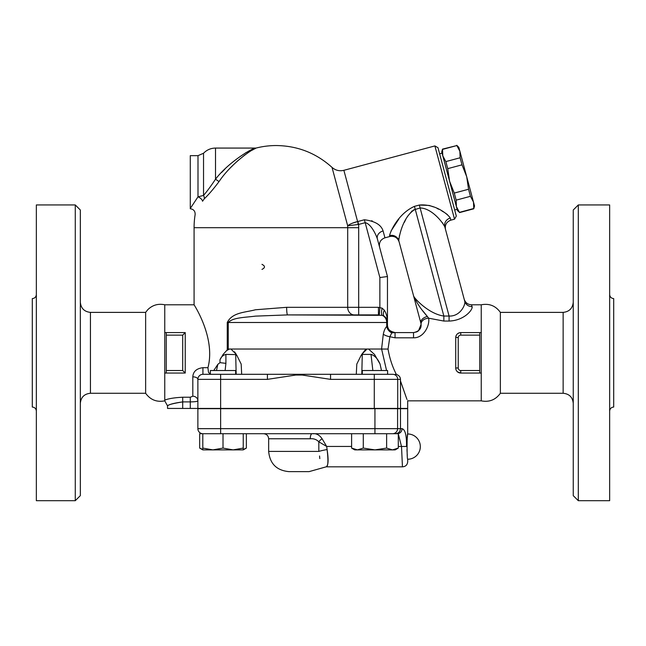 <?xml version="1.0" encoding="UTF-8"?>
<svg xmlns="http://www.w3.org/2000/svg" width="646" height="646" viewBox="0 0 646 646"><rect width="100%" height="100%" fill="white"/><g stroke="black" fill="none" stroke-linecap="round" stroke-linejoin="round"><path stroke-width="0.97" d="M36.346 411.09C36.087 408.652 34.739 407.303 32.3 407.045L32.3 298.597C34.755 298.355 36.103 297.007 36.346 294.56M36.346 204.944L36.346 500.698L75.275 500.698L75.275 204.944L36.346 204.944M75.275 500.698L80.33 495.643L80.33 209.998L75.275 204.944M190.287 208.739C193.655 209.239 195.27 211.194 195.132 214.601A82.155 82.155 0 0 0 194.083 227.699L194.083 304.791L164.754 304.791C158.246 303.41 152.601 305.025 147.821 309.636L145.633 312.381L145.633 393.269L90.44 393.269L90.44 312.381C84.343 311.735 80.968 308.36 80.33 302.263M164.754 304.791L164.754 400.851L167.54 405.906L167.54 408.433L407.683 408.433L407.683 400.851L481.246 400.851L481.246 304.791L471.507 304.791C467.801 304.573 465.362 302.699 464.183 299.171L464.183 299.171M164.754 332.601L166.272 332.601L166.272 373.049L164.754 373.049M164.754 400.108C165.247 401.982 165.247 401.982 164.754 400.108C165.247 401.982 165.247 401.982 164.754 400.108C168.638 398.59 174.622 397.629 182.705 397.233L182.705 401.901C172.966 403.475 167.92 404.8 167.58 405.882C168.953 404.428 173.992 403.104 182.705 401.901L190.287 401.901C195.052 401.836 197.579 401.465 197.87 400.786A5.055 4.57 180 0 0 192.815 396.216L190.287 397.233L182.705 397.233L190.287 397.233L190.287 408.433M235.661 374.309L235.661 370.521L210.378 370.521L210.378 374.309L220.625 374.309L220.625 379.363L267.412 379.363L267.412 374.309L202.925 374.309A5.055 5.055 0 0 0 197.87 379.363A5.055 2.527 0 0 0 192.815 376.836L192.815 396.216M202.925 374.309L202.925 367.687C196.529 368.495 193.154 371.539 192.815 376.836M202.925 367.687L207.947 367.687C216.168 336.647 192.266 302.191 194.123 304.864C194.737 305.849 215.772 338.544 207.947 367.687L208.48 372.314L210.378 374.123M213.769 370.521L217.847 364.336L219.995 362.64L217.847 364.336L216.483 370.521M236.702 355.114L241.176 364.078L241.677 374.309L236.178 374.309L235.693 354.396L237.179 355.946M220.625 408.433L220.625 379.363L197.87 379.363L197.87 408.433M225.123 370.521L225.906 363.359L225.906 354.396C223.096 355.122 221.134 356.907 219.995 359.749L223.104 354.46M234.53 351.82L236.283 354.396L230.921 349.034L229.427 349.034L226.867 350.455L227.255 349.866L223.145 354.396M286.646 307.318L255.42 309.773C245.052 312.551 232.415 312.252 227.255 322.491C232.415 312.252 245.052 312.551 255.42 309.773L286.646 307.318A7.582 0.961 -90 0 0 287.607 314.909L378.443 314.909L358.691 314.909L358.691 307.318L286.646 307.318M254.774 148.314L256.567 147.934A82.155 82.155 0 0 1 276.238 145.544C297.58 145.81 316.169 153.094 332.02 167.387L347.669 225.793L358.627 224.445L365.184 222.692C370.699 223.661 375.73 233.884 377.361 238.859L387.463 276.536L379.872 277.538L379.872 307.375L379.307 314.933L378.443 314.909L378.443 307.318L358.691 307.318L358.691 227.699A82.454 82.454 0 0 0 358.627 224.445L357.844 221.513L358.037 224.509M215.586 179.112L215.53 179.184C228.03 162.792 250.721 148.927 255.388 148.071C250.583 149 228.062 162.784 215.514 179.2L219.026 181.599C230.856 163.842 252.069 148.927 256.599 147.926C252.198 148.846 230.824 163.85 219.026 181.599C213.527 188.947 208.61 194.688 204.265 198.815L202.529 201.237C192.823 218.647 192.823 218.647 202.529 201.237A5.055 2.503 30.2 0 0 197.999 196.82L190.812 207.681M255.525 148.427L254.088 149.145M253.466 149.468L252.223 150.147M248.742 152.238L247.176 153.28M245.141 154.701L236.92 161.46M232.754 165.481L231.438 166.829M225.906 363.359L219.995 362.64L219.995 359.749M225.906 354.396L236.145 354.614M351.602 446.451L326.674 446.451L322.128 438.812C319.463 434.871 316.128 433.175 312.123 433.716A5.055 1.873 -90 0 0 310.25 438.771C313.681 438.448 316.54 439.466 318.817 441.824L326.674 446.451L327.094 449.559C328.661 459.669 328.378 465.411 326.238 466.783C328.144 466.573 328.426 460.832 327.094 449.559A12.637 1.825 -9.7 0 0 318.825 451.409L268.655 451.409C269.85 463.691 276.593 470.433 288.875 471.628L309.095 471.628L326.206 466.824L402.628 466.824C405.696 466.525 407.384 464.845 407.683 461.769L407.683 459.241A12.637 12.637 0 0 0 420.32 446.604A12.637 12.637 0 0 0 407.683 433.967C406.883 433.183 406.883 460.025 407.683 459.241C406.883 460.025 406.883 433.183 407.683 433.967L407.683 408.684L197.87 408.684L197.87 428.661A5.055 5.055 0 0 0 202.925 433.716M223.015 433.716L223.015 448.082L233.133 449.891L202.796 449.891L199.671 448.082L199.671 433.716L398.299 433.716L398.299 448.082L392.469 449.891L374.955 449.891L386.631 448.082L392.469 449.891L395.174 449.891L398.299 448.082M243.243 433.716L243.243 449.891L233.133 449.891L243.243 448.082M351.602 433.716L351.602 448.082L357.44 449.891L354.727 449.891L351.602 448.082M395.465 433.716C398.501 433.426 400.173 431.738 400.48 428.661L397.589 428.661A5.055 5.031 90 0 1 392.55 433.716M400.48 408.684L400.48 428.661L402.07 428.661A5.055 4.797 -90 0 1 397.282 433.716M202.796 433.716L202.796 448.082L212.905 449.891L223.015 448.082M202.796 449.891L202.796 448.082M207.746 433.716L216.547 433.716M386.631 433.716L386.631 448.082M363.278 433.716L363.278 448.082L374.955 449.891L357.44 449.891L363.278 448.082M199.671 448.082L202.796 449.479M240.53 449.891L233.133 449.891M243.243 449.479L246.368 448.082L246.368 433.716M398.299 433.926L401.513 446.451C402.724 472.775 402.716 472.67 401.513 446.451L406.512 446.491C406.697 435.525 405.22 429.582 402.07 428.661M406.512 446.491C407.779 466.194 407.779 466.194 406.512 446.491M322.128 438.812A5.055 2.479 -40.7 0 0 318.817 441.824L318.825 451.409C320.448 473.833 320.448 473.833 318.825 451.409M319.81 458.603L319.544 455.987M261.969 269.406C265.296 267.719 265.296 266.031 261.969 264.351M361.639 354.493L365.208 349.97M395.263 374.309L396.305 374.309C392.348 366.613 389.595 358.199 388.044 349.058L389.869 336.736L391.775 332.868A7.582 6.403 48.9 0 1 386.784 326.44L386.712 325.019L386.784 326.44C385.242 327.885 384.079 330.469 383.296 334.192L381.584 349.034L230.921 349.034M255.388 148.071L215.514 148.071L215.514 179.2C211.048 185.935 207.051 191.353 203.53 195.447L203.579 195.391M221.538 172.547L224.881 169.147M245.391 153.013L247.055 152.06M203.53 195.447L203.53 153.255L197.999 155.654L197.999 196.82L203.53 195.447A5.055 3.924 -132.6 0 1 204.265 198.815M197.999 155.654L190.287 155.654L190.287 208.505M267.412 379.363L295.707 375.06L295.537 374.309L267.412 374.309M330.558 374.309L302.433 374.309L302.263 375.06L330.558 379.363L397.726 379.363A5.055 5.031 -90 0 0 392.687 374.309L330.558 374.309L330.558 379.363M302.433 374.309L295.537 374.309M396.361 374.43C398.962 375.286 400.334 376.933 400.463 379.363L400.52 408.433M362.309 374.309L362.309 370.521L387.592 370.521L387.592 374.309L374.284 374.309L374.284 408.433M194.083 227.699L347.693 227.699L347.693 307.318A7.582 6.597 90 0 0 354.291 314.909L287.607 314.909L255.42 316.128C245.092 317.517 233.077 317.372 228.24 322.491L227.255 322.491L227.255 349.866L228.24 349.034L228.24 322.491L386.712 322.491L386.712 325.019L387.463 325.019L387.39 321.442L386.373 318.567L384.305 316.33L382.133 315.329A7.582 6.84 90 0 1 386.712 322.491L387.463 322.491C387.39 317.38 386.34 313.27 384.305 310.177A7.582 3.828 -54.3 0 0 384.305 316.33A7.582 7.582 0 0 1 387.463 322.491L387.463 276.536L377.361 238.859A7.582 6.161 -15 0 1 383.094 230.945C381.18 224.824 374.946 221.102 364.392 219.761L364.409 219.761M384.305 310.177L382.133 308.174A7.582 2.188 -75 0 0 382.133 315.329L287.607 314.909M382.133 308.174L378.443 307.318M229.427 349.034L228.24 349.034M386.784 326.44L387.463 325.326L387.56 326.262L387.463 325.326L386.784 326.44M391.775 332.868L395.045 332.601L392.841 332.27M387.608 326.496L387.842 327.393M374.494 354.444L368.543 349.034M481.246 373.049L479.728 373.049L479.728 370.521L460.768 370.521A2.527 2.527 0 0 1 458.24 367.986L455.713 367.986L455.713 352.821L455.713 367.986A5.055 5.055 0 0 0 460.768 373.049L457.675 371.991L456.738 371.038M455.713 352.821L455.713 337.656C455.947 334.644 457.634 332.956 460.768 332.601A5.055 5.055 0 0 0 455.713 337.656L455.713 352.821M455.729 337.252L458.24 337.656A2.527 2.527 0 0 1 460.768 335.129L479.728 335.129L479.728 332.601L481.246 332.601M420.837 335.589L420.005 336.09M472.073 306.616A7.582 7.276 165 0 1 464.749 301.278L444.828 226.932L464.749 301.278C465.782 304.428 460.364 316.605 449.075 316.039L443.842 316.039L443.842 321.054L428.637 318.187L443.842 321.054L449.075 321.054C464.522 320.586 473.171 309.321 472.073 306.616L471.507 304.791M383.296 334.192A7.582 2.495 11.6 0 0 389.869 336.736L395.045 337.818L413.537 337.818C423.671 338.124 429.961 325.568 428.637 318.187A7.582 5.459 174.8 0 0 421.087 324.332C421.434 328.709 418.915 331.463 413.537 332.601L395.045 332.601A7.582 7.582 9.1 0 1 387.463 325.326L387.56 326.262L387.463 325.326M400.447 380.857C409.604 407.012 409.629 407.101 400.52 381.124M573.252 302.263C572.614 308.36 569.239 311.735 563.142 312.381L563.142 393.269L500.367 393.269C495.603 399.858 489.232 402.385 481.246 400.851M500.367 393.269L500.367 312.381C495.603 305.784 489.232 303.257 481.246 304.791M573.252 209.998L573.252 495.643L578.307 500.698L578.307 204.944L573.252 209.998M578.307 500.698L609.654 500.698L609.654 204.944L578.307 204.944M609.654 411.09C609.897 408.635 611.245 407.287 613.7 407.045L613.7 298.597C611.261 298.347 609.913 296.999 609.654 294.56M388.044 349.058L381.608 349.034L386.558 370.521M387.592 373.501L387.883 374.309M391.726 331.842L393.511 332.448M387.681 326.828L387.576 326.343M374.462 354.396L380.066 364.078L381.487 370.521M388.771 329.282L388.472 328.806M387.891 327.53L387.624 326.577M428.637 318.187L427.361 316.459C421.37 309.789 416.799 303.031 413.658 296.175L420.861 323.057A7.582 4.692 -15 0 1 427.361 316.459L422.791 310.823M420.861 323.057L421.087 324.332L418.543 330.712M390.733 331.261L395.045 332.601L395.045 337.818M413.537 337.818L413.537 332.601L416.767 331.874M417.195 331.656L418.18 331.01M413.424 210.007L420.118 207.972C431.964 208.19 443.027 222.805 444.828 226.932A7.582 7.146 165 0 1 450.302 218.065C448.429 214.722 435.436 203.555 419.335 205.04L414.449 206.349C397.492 214.02 389.942 232.786 389.578 235.596A7.582 7.397 165 0 1 398.816 240.78L413.658 296.175L398.816 240.78C398.8 237.526 402.692 216.394 415.233 209.28L443.842 316.039C429.235 314.045 415.241 299.381 413.658 296.175L413.666 296.207M415.233 298.565L416.412 299.849M418.212 301.625L418.939 302.296M464.781 303.305L464.87 302.449M429.178 205.444L419.335 205.04L449.075 316.039L449.075 321.054M454.526 219.18L456.31 216.079L437.996 147.716L434.895 145.923L454.526 219.18L450.86 220.157C446.531 221.788 444.739 224.881 445.498 229.443L444.828 226.932M444.755 226.689L442.316 222.636M412.229 210.774L407.368 216.588M405.825 219.325L404.315 222.394M399.454 235.524L399.317 236.056M398.857 238.261L398.719 239.456M429.63 205.573L433.523 206.906M437.18 208.488L438.626 209.191M441.719 210.846L444.004 212.211M445.498 213.196L447.436 214.633M391.032 230.977L398.857 219.026M389.578 235.596L389.821 236.517L384.935 237.825L383.094 230.945M371.757 220.706L372.185 220.892M439.627 153.821L442.074 153.167M449.592 181.243L441.743 151.939L442.502 149.121L442.793 155.872L445.845 161.597L447.735 168.654L449.592 181.243L454.275 193.073L456.165 200.139L456.391 206.615L449.592 181.243M457.449 210.548L456.391 206.615L459.443 212.348L457.449 210.548M445.845 161.597L460.113 157.769L459.887 151.285L456.843 145.56L442.567 149.387M456.843 145.56L442.502 149.121M456.77 145.302L458.838 147.361L466.687 176.665L462.003 164.835L460.113 157.769M470.441 196.311L468.552 189.254L466.687 176.665L474.535 205.961L473.784 208.787L473.486 202.036L470.441 196.311L456.165 200.139M459.443 212.348L473.712 208.521M462.003 164.835L447.735 168.654M454.275 193.073L468.552 189.254M398.816 240.78L399.107 241.879C397.484 237.542 394.391 235.758 389.821 236.517M349.405 224.614L349.817 224.38M352.393 223.185L357.609 221.57C353.12 222.668 349.809 224.081 347.669 225.793A71.464 71.464 0 0 1 347.693 227.699L358.691 227.699M479.728 370.521L479.728 335.129M460.768 370.521L460.768 373.049L479.728 373.049M166.272 373.049L185.232 373.049L185.232 332.601L166.272 332.601L185.232 332.601L185.232 373.049L182.705 370.521L166.272 370.521M479.728 332.601L460.768 332.601L460.768 335.129M166.272 335.129L182.705 335.129L185.232 332.601M361.074 355.518L362.285 354.396L371.006 354.396C374.785 355.566 377.805 358.788 380.066 364.078M361.235 355.179L356.802 364.078L356.293 374.309M361.792 374.309L362.285 354.396M367.049 349.034L361.687 354.396M372.064 354.557L371.006 354.396L372.847 370.521M236.759 355.324L236.275 354.735M407.683 433.967L407.287 437.956M407.214 438.997L407.069 441.428M406.98 443.859L406.948 446.539M406.98 449.35L407.069 451.78M407.214 454.219L407.287 455.252M182.705 401.901L182.705 408.433M220.625 408.684L220.625 428.661L197.87 428.661M397.589 408.684L397.589 428.661L220.625 428.661L220.625 433.716M374.938 408.684L374.938 433.716M398.299 446.451L401.513 446.451M268.655 451.409L268.655 438.771L310.25 438.771M295.707 375.06L302.263 375.06M397.726 408.433L397.726 379.363L400.463 379.363M387.463 325.019L386.712 325.019M450.86 220.157L450.302 218.065M357.609 221.57L343.874 170.318L434.895 145.923M379.872 277.538L364.392 219.761L357.844 221.513M415.233 209.28L414.449 206.349M458.24 367.986L458.24 337.656M182.705 335.129L182.705 370.521M90.44 393.269C84.303 393.866 80.928 397.242 80.33 403.379M145.633 312.381L90.44 312.381M145.633 393.269C150.397 399.858 156.768 402.385 164.754 400.851M243.243 449.891L246.368 448.082M268.655 438.771C268.348 435.703 266.661 434.015 263.592 433.716M215.514 148.071C210.806 148.144 206.809 149.872 203.53 153.255M387.552 326.182L387.552 326.182C387.552 329.274 390.047 331.414 395.045 332.601L392.784 332.254M391.452 331.697L390.136 330.8M388.052 327.958L387.697 326.892M563.142 312.381L500.367 312.381M563.142 393.269C569.279 393.866 572.655 397.242 573.252 403.379M388.093 328.047L387.705 326.924M454.679 209.974L457.118 209.32M473.784 208.787L459.508 212.607M384.935 237.825C380.599 239.456 378.814 242.549 379.573 247.111M332.02 167.387C335.484 170.391 339.433 171.368 343.874 170.318"/></g></svg>

